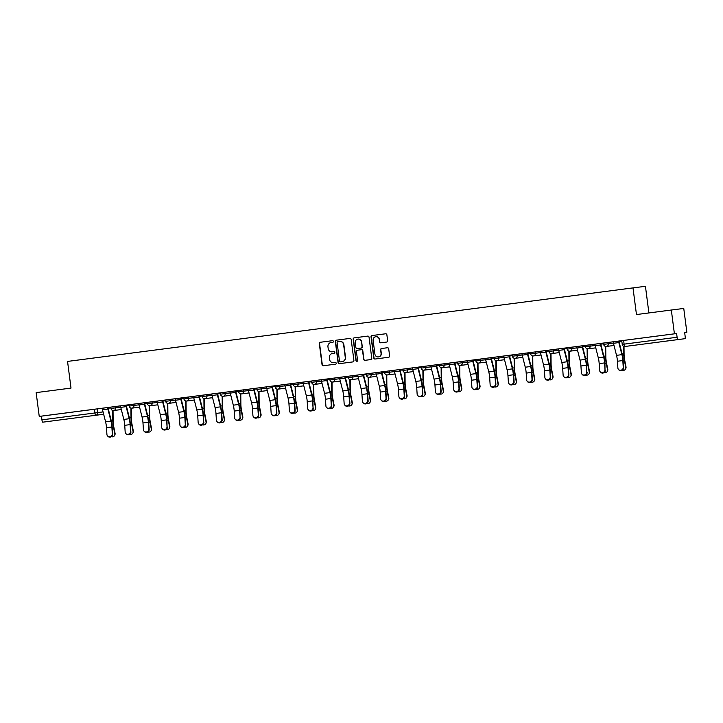 <?xml version="1.0" encoding="UTF-8"?>
<svg xmlns="http://www.w3.org/2000/svg" width="723" height="723" viewBox="0 0 723 723"><rect width="100%" height="100%" fill="white"/><g stroke="black" fill="none" stroke-linecap="round" stroke-linejoin="round"><path stroke-width="1.08" d="M333.42 341.401A0.831 0.813 -97.2 0 0 332.508 340.687L320.307 342.268A1.184 1.157 -97.2 0 0 319.313 343.597L322.051 364.726A1.184 1.157 -97.2 0 0 323.353 365.748L335.553 364.166A0.831 0.813 -97.2 0 0 336.249 363.235A0.831 0.813 -97.2 0 0 335.345 362.521L333.764 362.72A3.787 3.705 -97.2 0 0 333.764 362.72A3.787 3.705 -97.2 0 1 329.598 359.448L329.372 357.686A3.787 3.705 -97.2 0 1 332.562 353.448L334.134 353.249A0.831 0.813 -97.2 0 0 334.83 352.318A0.831 0.813 -97.2 0 0 333.927 351.604L332.345 351.803A3.787 3.705 -97.2 0 1 332.336 351.812A3.787 3.705 -97.2 0 1 328.179 348.531L327.953 346.769A3.787 3.705 -97.2 0 1 331.143 342.53L332.716 342.331A0.831 0.813 -97.2 0 0 333.42 341.401M62.44 419.62L73.71 418.156L62.44 419.62M661.355 341.735L672.616 340.28L661.355 341.735M386.651 342.06A1.184 1.157 -97.2 0 0 387.655 340.732L386.877 334.812A1.184 1.157 -97.2 0 0 385.585 333.782L372.029 335.544A1.184 1.157 -97.2 0 0 371.035 336.873L373.782 357.993A1.184 1.157 -97.2 0 0 375.083 359.024L388.631 357.261A1.184 1.157 -97.2 0 0 389.625 355.942L388.694 348.775A1.184 1.157 -97.2 0 0 387.401 347.754L381.599 348.504A1.184 1.157 -97.2 0 0 380.596 349.833L381.066 353.384A3.163 3.1 -97.2 0 1 378.391 356.918A3.163 3.1 -97.2 0 1 374.921 354.18L373.113 340.271A3.163 3.1 -97.2 0 1 375.788 336.728A3.163 3.1 -97.2 0 1 379.259 339.467L379.557 341.789A1.184 1.157 -97.2 0 0 380.849 342.81L386.651 342.06M39.241 416.412L36.15 392.616L71.008 388.088L67.546 361.419L632.996 287.89L636.466 314.559L671.324 310.022L674.414 333.818L39.241 416.412L41.446 416.141L41.925 419.846L103.073 411.911M351.17 339.449A1.184 1.157 -97.2 0 0 349.869 338.427L336.322 340.19A1.184 1.157 -97.2 0 0 335.327 341.509L338.075 362.639A1.184 1.157 -97.2 0 0 339.367 363.669L352.923 361.907A1.184 1.157 -97.2 0 0 353.918 360.578L351.17 339.449M354.18 337.867L367.727 336.105A1.184 1.157 -97.2 0 1 369.028 337.126L371.767 358.256A1.184 1.157 -97.2 0 1 370.772 359.584L364.979 360.334A1.184 1.157 -97.2 0 0 364.979 360.334A1.184 1.157 -97.2 0 1 363.678 359.313L362.566 350.745A1.184 1.157 -97.2 0 0 361.265 349.715L357.415 350.221A1.184 1.157 -97.2 0 0 356.421 351.541L357.578 360.461A0.831 0.813 -97.2 0 1 356.882 361.392A0.831 0.813 -97.2 0 1 355.969 360.669L353.186 339.186A1.184 1.157 -97.2 0 1 354.18 337.867L367.772 336.105M671.324 310.022L683.759 308.45L686.85 332.246L684.654 332.535L685.133 336.231A2.413 0.497 82.6 0 1 684.943 338.689L631.956 345.576A2.413 2.359 82.8 0 1 631.938 345.585A2.413 0.497 82.6 0 0 631.956 345.576L631.956 345.576A2.413 2.413 0 0 0 631.956 345.576L624.907 346.471A2.413 0.497 -97.4 0 1 624.103 344.139L677.099 337.252A2.413 0.497 82.6 0 0 677.903 339.584M648.893 312.942L645.44 286.317L632.996 287.89M684.645 332.526L686.85 332.246M674.414 333.818L676.611 333.547L677.099 337.252M41.446 416.141L102.232 408.251M49.77 421.283L42.729 422.178A2.413 0.497 -97.4 0 1 41.925 419.846M130.547 431.333L130.113 424.618A7.474 1.554 -97.4 0 0 129.209 418.716L126.136 406.651A3.019 0.624 82.6 0 1 125.865 405.169L120.479 405.865A3.019 0.624 82.6 0 0 120.759 407.356L123.823 419.412A7.474 1.554 -97.4 0 1 124.736 425.314L125.169 432.038A2.775 2.594 -41.1 0 0 128.839 434.098A2.775 2.594 -41.1 0 0 130.547 431.333L130.483 425.043A9.047 1.88 82.6 0 0 129.381 417.903L126.182 405.124L128.784 404.79L102.232 408.242A3.019 0.624 82.6 0 0 102.512 409.724L105.576 421.789A7.474 1.554 -97.4 0 1 106.48 427.691L106.914 434.406A2.775 2.594 -41.1 0 0 110.592 436.475A2.775 2.594 -41.1 0 0 112.3 433.71L112.671 434.134A2.775 2.594 138.9 0 1 107.89 436.303L107.519 435.879M167.04 426.588L166.606 419.873A7.474 1.554 -97.4 0 0 165.703 413.972L162.639 401.907A3.019 0.624 82.6 0 1 162.359 400.415L156.981 401.12A3.019 0.624 82.6 0 0 157.252 402.603L160.325 414.668A7.474 1.554 -97.4 0 1 161.229 420.569L161.663 427.293A2.775 2.594 -41.1 0 0 165.332 429.354A2.775 2.594 -41.1 0 0 167.04 426.588L166.977 420.289A9.047 1.88 82.6 0 0 165.883 413.149L162.684 400.379L165.278 400.045L138.726 403.488A3.019 0.624 82.6 0 0 139.006 404.979L142.07 417.044A7.474 1.554 -97.4 0 1 142.982 422.946L143.416 429.661A2.775 2.594 -41.1 0 0 147.085 431.73A2.775 2.594 -41.1 0 0 148.793 428.965L149.164 429.39A2.775 2.594 138.9 0 1 144.383 431.559L144.013 431.134M203.543 421.843L203.109 415.119A7.474 1.554 -97.4 0 0 202.196 409.218L199.132 397.162A3.019 0.624 82.6 0 1 198.852 395.671L193.475 396.376A3.019 0.624 82.6 0 0 193.755 397.858L196.819 409.923A7.474 1.554 -97.4 0 1 197.722 415.824L198.156 422.548A2.775 2.594 -41.1 0 0 201.834 424.609A2.775 2.594 -41.1 0 0 203.543 421.843L203.47 415.544A9.047 1.88 82.6 0 0 202.377 408.405L199.177 395.635L201.78 395.291L172.996 399.033M240.036 417.099L239.602 410.375A7.474 1.554 -97.4 0 0 238.698 404.473L235.626 392.417A3.019 0.624 82.6 0 1 235.355 390.926L229.968 391.631A3.019 0.624 82.6 0 0 230.248 393.113L233.312 405.178A7.474 1.554 -97.4 0 1 234.216 411.08L234.65 417.795A2.775 2.594 -41.1 0 0 238.328 419.864A2.775 2.594 -41.1 0 0 240.036 417.099L239.973 410.8A9.047 1.88 82.6 0 0 238.87 403.66L235.671 390.89L238.274 390.547L211.722 393.999A3.019 0.624 82.6 0 0 212.002 395.49L215.065 407.546A7.474 1.554 -97.4 0 1 215.969 413.448L216.403 420.171A2.775 2.594 -41.1 0 0 220.081 422.241A2.775 2.594 -41.1 0 0 221.789 419.476L222.16 419.891A2.775 2.594 138.9 0 1 217.37 422.069L217.008 421.645M276.529 412.354L276.096 405.63A7.474 1.554 -97.4 0 0 275.192 399.729L272.128 387.673A3.019 0.624 82.6 0 1 271.848 386.181L266.462 386.886A3.019 0.624 82.6 0 0 266.742 388.368L269.806 400.434A7.474 1.554 -97.4 0 1 270.718 406.335L271.152 413.05A2.775 2.594 -41.1 0 0 274.821 415.119A2.775 2.594 -41.1 0 0 276.529 412.354L276.466 406.055A9.047 1.88 82.6 0 0 275.373 398.915L272.173 386.145L274.767 385.802L248.215 389.254A3.019 0.624 82.6 0 0 248.495 390.745L251.559 402.801A7.474 1.554 -97.4 0 1 252.472 408.703L252.905 415.427A2.775 2.594 -41.1 0 0 256.575 417.487A2.775 2.594 -41.1 0 0 258.283 414.722L258.653 415.147A2.775 2.594 138.9 0 1 253.872 417.325L253.502 416.9M313.023 407.609L312.589 400.885A7.474 1.554 -97.4 0 0 311.685 394.984L308.622 382.928A3.019 0.624 82.6 0 1 308.341 381.437L302.964 382.133A3.019 0.624 82.6 0 0 303.244 383.624L306.308 395.68A7.474 1.554 -97.4 0 1 307.212 401.59L307.646 408.305A2.775 2.594 -41.1 0 0 311.324 410.375A2.775 2.594 -41.1 0 0 313.023 407.609L312.96 401.31A9.047 1.88 82.6 0 0 311.866 394.171L308.667 381.392L311.261 381.057L284.717 384.509A3.019 0.624 82.6 0 0 284.989 386.001L288.061 398.057A7.474 1.554 -97.4 0 1 288.965 403.958L289.399 410.682A2.775 2.594 -41.1 0 0 293.068 412.743A2.775 2.594 -41.1 0 0 294.776 409.977L295.147 410.402A2.775 2.594 138.9 0 1 290.366 412.58L289.995 412.155M331.64 405.657L331.206 398.933A9.047 1.88 82.6 0 0 330.113 391.794L326.913 379.024L329.76 378.671L321.211 379.765A3.019 0.624 82.6 0 0 321.491 381.247L324.555 393.312A7.474 1.554 -97.4 0 1 325.458 399.213L325.892 405.937A2.775 2.594 -41.1 0 0 329.571 407.998A2.775 2.594 -41.1 0 0 331.279 405.232L331.64 405.657A2.775 2.594 138.9 0 1 326.859 407.826L326.498 407.411M349.896 403.28L349.462 396.566A9.047 1.88 82.6 0 0 348.359 389.426L345.16 376.647L347.763 376.312L339.458 377.388A3.019 0.624 82.6 0 0 339.738 378.879L342.801 390.935A7.474 1.554 -97.4 0 1 343.705 396.837L344.139 403.561A2.775 2.594 -41.1 0 0 347.817 405.63A2.775 2.594 -41.1 0 0 349.525 402.865L349.896 403.28A2.775 2.594 138.9 0 1 345.106 405.458L344.744 405.034M368.143 400.913L367.709 394.189A9.047 1.88 82.6 0 0 366.606 387.049L363.407 374.279L366.263 373.927L357.704 375.02A3.019 0.624 82.6 0 0 357.984 376.502L361.048 388.567A7.474 1.554 -97.4 0 1 361.952 394.469L362.395 401.193A2.775 2.594 -41.1 0 0 366.064 403.253A2.775 2.594 -41.1 0 0 367.772 400.488L368.143 400.913A2.775 2.594 138.9 0 1 363.362 403.082L362.991 402.657M386.389 398.536L385.955 391.821A9.047 1.88 82.6 0 0 384.853 384.681L381.654 371.902L384.256 371.568L375.951 372.643A3.019 0.624 82.6 0 0 376.231 374.134L379.295 386.19A7.474 1.554 -97.4 0 1 380.208 392.092L380.641 398.816A2.775 2.594 -41.1 0 0 384.311 400.876A2.775 2.594 -41.1 0 0 386.019 398.12L386.389 398.536A2.775 2.594 138.9 0 1 381.608 400.714L381.238 400.289M404.636 396.168L404.202 389.444A9.047 1.88 82.6 0 0 403.109 382.304L399.909 369.534L402.756 369.182L394.198 370.275A3.019 0.624 82.6 0 0 394.478 371.758L397.542 383.823A7.474 1.554 -97.4 0 1 398.454 389.724L398.888 396.439A2.775 2.594 -41.1 0 0 402.557 398.509A2.775 2.594 -41.1 0 0 404.265 395.743L404.636 396.168A2.775 2.594 138.9 0 1 399.855 398.337L399.485 397.912M422.883 393.791L422.449 387.076A9.047 1.88 82.6 0 0 421.355 379.937L418.156 367.157L420.75 366.823L412.453 367.899A3.019 0.624 82.6 0 0 412.725 369.39L415.797 381.446A7.474 1.554 -97.4 0 1 416.701 387.347L417.135 394.071A2.775 2.594 -41.1 0 0 420.804 396.132A2.775 2.594 -41.1 0 0 422.512 393.366L422.883 393.791A2.775 2.594 138.9 0 1 418.102 395.969L417.731 395.544M441.129 391.423L440.696 384.699A9.047 1.88 82.6 0 0 439.602 377.56L436.403 364.79L439.25 364.428L430.7 365.522A3.019 0.624 82.6 0 0 430.98 367.013L434.044 379.078A7.474 1.554 -97.4 0 1 434.948 384.979L435.382 391.694A2.775 2.594 -41.1 0 0 439.06 393.764A2.775 2.594 -41.1 0 0 440.759 390.998L441.129 391.423A2.775 2.594 138.9 0 1 436.349 393.592L435.978 393.167M459.376 389.046L458.942 382.331A9.047 1.88 82.6 0 0 457.849 375.183L454.65 362.413L457.252 362.078L448.947 363.154A3.019 0.624 82.6 0 0 449.227 364.645L452.291 376.701A7.474 1.554 -97.4 0 1 453.194 382.603L453.628 389.326A2.775 2.594 -41.1 0 0 457.307 391.387A2.775 2.594 -41.1 0 0 459.015 388.622L459.376 389.046A2.775 2.594 138.9 0 1 454.595 391.215L454.234 390.8M457.551 362.033L467.194 360.795A3.019 0.624 82.6 0 0 467.474 362.268L470.537 374.324A7.474 1.554 -97.4 0 1 471.441 380.235L471.875 386.95A2.775 2.594 -41.1 0 0 475.553 389.019A2.775 2.594 -41.1 0 0 477.261 386.254L477.198 379.955A9.047 1.88 82.6 0 0 476.095 372.815L472.896 360.036L475.752 359.683L464.97 361.066M495.879 384.302L495.445 377.578A9.047 1.88 82.6 0 0 494.342 370.438L491.143 357.668L493.746 357.325L485.44 358.409A3.019 0.624 82.6 0 0 485.72 359.891L488.784 371.956A7.474 1.554 -97.4 0 1 489.688 377.858L490.131 384.582A2.775 2.594 -41.1 0 0 493.8 386.642A2.775 2.594 -41.1 0 0 495.508 383.877L495.879 384.302A2.775 2.594 138.9 0 1 491.098 386.471L490.727 386.055M514.125 381.925L513.692 375.21A9.047 1.88 82.6 0 0 512.589 368.07L509.39 355.291L512.245 354.939L503.687 356.032A3.019 0.624 82.6 0 0 503.967 357.524L507.031 369.58A7.474 1.554 -97.4 0 1 507.944 375.481L508.377 382.205A2.775 2.594 -41.1 0 0 512.047 384.274A2.775 2.594 -41.1 0 0 513.755 381.509L514.125 381.925A2.775 2.594 138.9 0 1 509.344 384.103L508.974 383.678M532.372 379.557L531.938 372.833A9.047 1.88 82.6 0 0 530.845 365.693L527.645 352.923L530.239 352.58L521.934 353.664A3.019 0.624 82.6 0 0 522.214 355.147L525.278 367.212A7.474 1.554 -97.4 0 1 526.19 373.113L526.624 379.837A2.775 2.594 -41.1 0 0 530.293 381.898A2.775 2.594 -41.1 0 0 532.001 379.132L532.372 379.557A2.775 2.594 138.9 0 1 527.591 381.726L527.221 381.301M550.619 377.18L550.185 370.465A9.047 1.88 82.6 0 0 549.091 363.326L545.892 350.547L548.739 350.194L540.189 351.288A3.019 0.624 82.6 0 0 540.461 352.779L543.533 364.835A7.474 1.554 -97.4 0 1 544.437 370.736L544.871 377.46A2.775 2.594 -41.1 0 0 548.54 379.521A2.775 2.594 -41.1 0 0 550.248 376.764L550.619 377.18A2.775 2.594 138.9 0 1 545.838 379.358L545.467 378.933M586.751 372.011L586.317 365.296A7.474 1.554 -97.4 0 0 585.404 359.394L582.34 347.329A3.019 0.624 82.6 0 1 582.06 345.847L576.683 346.543A3.019 0.624 82.6 0 0 576.963 348.034L580.027 360.09A7.474 1.554 -97.4 0 1 580.93 365.992L581.364 372.716A2.775 2.594 -41.1 0 0 585.043 374.776A2.775 2.594 -41.1 0 0 586.751 372.011L586.678 365.721A9.047 1.88 82.6 0 0 585.585 358.581L582.386 345.802L585.232 345.449L558.436 348.92A3.019 0.624 82.6 0 0 558.716 350.402L561.78 362.467A7.474 1.554 -97.4 0 1 562.684 368.369L563.118 375.083A2.775 2.594 -41.1 0 0 566.796 377.153A2.775 2.594 -41.1 0 0 568.495 374.387L568.865 374.812A2.775 2.594 138.9 0 1 564.085 376.981L563.714 376.556M623.244 367.266L622.81 360.551A7.474 1.554 -97.4 0 0 621.907 354.65L618.834 342.585A3.019 0.624 82.6 0 1 618.563 341.093L613.176 341.798A3.019 0.624 82.6 0 0 613.456 343.28L616.52 355.345A7.474 1.554 -97.4 0 1 617.433 361.247L617.867 367.971A2.775 2.594 -41.1 0 0 621.536 370.031A2.775 2.594 -41.1 0 0 623.244 367.266L623.181 360.967A9.047 1.88 82.6 0 0 622.078 353.827L618.879 341.057L621.735 340.705L585.287 345.422M548.793 350.167L563.813 348.215A3.019 0.624 82.6 0 0 564.094 349.706L567.157 361.762A7.474 1.554 -97.4 0 1 568.061 367.664L568.495 374.387M530.546 352.544L545.567 350.592A3.019 0.624 82.6 0 0 545.847 352.074L548.911 364.139A7.474 1.554 -97.4 0 1 549.814 370.04L550.248 376.764M512.291 354.912L521.943 353.674M494.044 357.289L509.073 355.336A3.019 0.624 82.6 0 0 509.354 356.819L512.417 368.884A7.474 1.554 -97.4 0 1 513.321 374.785L513.755 381.509M475.797 359.656L490.827 357.704A3.019 0.624 82.6 0 0 491.098 359.195L494.171 371.251A7.474 1.554 -97.4 0 1 495.074 377.162L495.508 383.877M439.304 364.401L454.324 362.458A3.019 0.624 82.6 0 0 454.604 363.94L457.668 376.005A7.474 1.554 -97.4 0 1 458.581 381.907L459.015 388.622M421.057 366.778L436.077 364.826A3.019 0.624 82.6 0 0 436.358 366.317L439.421 378.373A7.474 1.554 -97.4 0 1 440.325 384.274L440.759 390.998M402.81 369.146L417.831 367.203A3.019 0.624 82.6 0 0 418.111 368.685L421.175 380.75A7.474 1.554 -97.4 0 1 422.078 386.651L422.512 393.366M384.555 371.523L399.584 369.57A3.019 0.624 82.6 0 0 399.864 371.062L402.928 383.118A7.474 1.554 -97.4 0 1 403.832 389.019L404.265 395.743M366.308 373.899L381.337 371.947A3.019 0.624 82.6 0 0 381.608 373.43L384.681 385.495A7.474 1.554 -97.4 0 1 385.585 391.396L386.019 398.12M348.061 376.267L363.091 374.315A3.019 0.624 82.6 0 0 363.362 375.806L366.434 387.862A7.474 1.554 -97.4 0 1 367.338 393.764L367.772 400.488M329.815 378.644L344.835 376.692A3.019 0.624 82.6 0 0 345.115 378.174L348.179 390.239A7.474 1.554 -97.4 0 1 349.092 396.141L349.525 402.865M311.568 381.012L326.588 379.06A3.019 0.624 82.6 0 0 326.868 380.551L329.932 392.616A7.474 1.554 -97.4 0 1 330.845 398.518L331.279 405.232M275.074 385.757L284.717 384.528M238.572 390.501L248.224 389.272M202.079 395.255L211.722 394.017M165.585 400L175.228 398.762M129.083 404.744L138.735 403.506M604.997 369.643L604.564 362.919A7.474 1.554 -97.4 0 0 603.651 357.017L600.587 344.961A3.019 0.624 82.6 0 1 600.307 343.47L594.93 344.166A3.019 0.624 82.6 0 0 595.21 345.657L598.273 357.722A7.474 1.554 -97.4 0 1 599.177 363.624L599.611 370.339A2.775 2.594 -41.1 0 0 603.289 372.408A2.775 2.594 -41.1 0 0 604.997 369.643L604.934 363.344A9.047 1.88 82.6 0 0 603.832 356.204L600.632 343.434L603.533 343.045M568.865 374.812L568.432 368.088A9.047 1.88 82.6 0 0 567.338 360.949L564.139 348.179L567.04 347.79M295.147 410.402L294.713 403.687A9.047 1.88 82.6 0 0 293.619 396.547L290.42 383.768L293.321 383.389M258.653 415.147L258.219 408.432A9.047 1.88 82.6 0 0 257.117 401.292L253.918 388.513L256.819 388.134M222.16 419.891L221.726 413.176A9.047 1.88 82.6 0 0 220.623 406.037L217.424 393.258L220.325 392.878M173.005 399.033L175.228 398.744A3.019 0.624 82.6 0 0 175.508 400.235L178.572 412.291A7.474 1.554 -97.4 0 1 179.476 418.192L179.91 424.916A2.775 2.594 -41.1 0 0 183.588 426.986A2.775 2.594 -41.1 0 0 185.287 424.22L185.224 417.921A9.047 1.88 82.6 0 0 184.13 410.781L180.931 398.002L183.832 397.623M149.164 429.39L148.73 422.666A9.047 1.88 82.6 0 0 147.637 415.526L144.437 402.747L147.338 402.368M112.671 434.134L112.237 427.41A9.047 1.88 82.6 0 0 111.134 420.271L107.935 407.501L110.836 407.112M676.611 333.547L621.78 340.678M129.037 404.772L126.191 405.142L129.037 404.772M165.531 400.027L162.684 400.397L165.531 400.027M202.024 395.282L199.177 395.653L202.024 395.282M238.527 390.537L235.68 390.908L238.527 390.537M348.016 376.294L345.16 376.665L348.016 376.294M464.97 361.075L472.571 360.081A3.019 0.624 82.6 0 0 472.851 361.572L475.915 373.628A7.474 1.554 -97.4 0 1 476.828 379.53L477.261 386.254M333.963 351.595L332.598 351.776A3.787 3.705 -97.2 0 0 332.598 351.776L332.345 351.803M335.382 362.512L334.008 362.693M332.544 340.678L320.551 342.241A1.184 1.157 -97.2 0 0 319.557 343.561L322.304 364.69A1.184 1.157 -97.2 0 0 323.561 365.721M349.914 338.418L336.575 340.153A1.184 1.157 -97.2 0 0 335.58 341.482L338.319 362.612A1.184 1.157 -97.2 0 0 339.575 363.642M337.804 341.672A0.831 0.813 -97.2 0 0 337.099 342.594L339.512 361.139A0.831 0.813 -97.2 0 0 340.425 361.861L342.087 361.645A3.787 3.705 -97.2 0 0 345.278 357.406L343.624 344.726A3.787 3.705 -97.2 0 0 339.476 341.446A3.787 3.705 -97.2 0 0 339.467 341.455L337.804 341.672M339.729 341.419L339.711 341.419A3.787 3.705 -97.2 0 0 339.711 341.419A3.787 3.705 -97.2 0 1 343.877 344.699L345.522 357.379A3.787 3.705 -97.2 0 1 342.331 361.608L340.425 361.861M361.518 349.688L361.509 349.688A1.184 1.157 -97.2 0 0 361.509 349.688A1.184 1.157 -97.2 0 1 362.81 350.709L363.922 359.277A1.184 1.157 -97.2 0 0 365.178 360.307M354.424 337.84A1.184 1.157 -97.2 0 0 353.43 339.159L356.222 360.641A0.831 0.813 -97.2 0 0 356.999 361.364M361.41 341.852A3.163 3.1 -97.2 0 0 357.939 339.105A3.163 3.1 -97.2 0 0 355.264 342.648L355.906 347.546A1.184 1.157 -97.2 0 0 357.207 348.576L361.048 348.07A1.184 1.157 -97.2 0 0 362.042 346.751L361.654 341.816A3.163 3.1 -97.2 0 0 358.066 339.096M357.442 348.54A1.184 1.157 -97.2 0 0 357.451 348.54L361.301 348.043A1.184 1.157 -97.2 0 0 362.295 346.724L362.042 346.751M361.654 341.816L362.295 346.724M375.915 336.719A3.163 3.1 -97.2 0 1 379.503 339.439L379.801 341.753A1.184 1.157 -97.2 0 0 381.057 342.783M378.509 356.9A3.163 3.1 -97.2 0 0 381.31 353.348L381.066 353.384M387.438 347.745L381.843 348.477A1.184 1.157 -97.2 0 0 380.849 349.796L381.31 353.348M385.621 333.782L372.282 335.517A1.184 1.157 -97.2 0 0 371.288 336.837L374.026 357.966A1.184 1.157 -97.2 0 0 375.282 358.997M113.041 410.519L113.14 420.813A7.474 1.554 82.6 0 0 113.773 426.751L115.065 433.357A2.775 2.594 26.4 0 1 114.858 434.939L114.614 435.445A2.775 2.594 -153.6 0 0 114.821 433.863L113.52 427.248A9.047 1.88 -97.4 0 1 112.761 420.063L112.671 410.438M111.351 436.683A2.775 2.594 -153.6 0 0 114.614 435.445M102.232 408.242L107.619 407.537A3.019 0.624 82.6 0 0 107.89 409.028L110.962 421.084A7.474 1.554 -97.4 0 1 111.866 426.986L112.3 433.71M131.288 408.143L131.387 418.436A7.474 1.554 82.6 0 0 132.02 424.374L133.312 430.989A2.775 2.594 26.4 0 1 133.113 432.571L132.86 433.068A2.775 2.594 -153.6 0 0 133.068 431.486L131.767 424.88A9.047 1.88 -97.4 0 1 131.008 417.695L130.917 408.07M129.598 434.315A2.775 2.594 -153.6 0 0 132.86 433.068M149.544 405.775L149.634 416.068A7.474 1.554 82.6 0 0 150.267 422.006L151.568 428.612A2.775 2.594 26.4 0 1 151.36 430.194L151.107 430.7A2.775 2.594 -153.6 0 0 151.315 429.119L150.013 422.503A9.047 1.88 -97.4 0 1 149.254 415.318L149.164 405.693M147.844 431.938A2.775 2.594 -153.6 0 0 151.107 430.7M130.917 431.758A2.775 2.594 138.9 0 1 126.136 433.936L125.766 433.511M138.726 403.488L144.112 402.792A3.019 0.624 82.6 0 0 144.392 404.284L147.456 416.34A7.474 1.554 -97.4 0 1 148.36 422.241L148.793 428.965M167.79 403.398L167.881 413.692A7.474 1.554 82.6 0 0 168.513 419.629L169.815 426.245A2.775 2.594 26.4 0 1 169.607 427.826L169.354 428.323A2.775 2.594 -153.6 0 0 169.562 426.742L168.269 420.126A9.047 1.88 -97.4 0 1 167.501 412.95L167.411 403.326M166.091 429.561A2.775 2.594 -153.6 0 0 169.354 428.323M186.037 401.03L186.127 411.315A7.474 1.554 82.6 0 0 186.76 417.252L188.061 423.868A2.775 2.594 26.4 0 1 187.853 425.449L187.609 425.955A2.775 2.594 -153.6 0 0 187.808 424.365L186.516 417.758A9.047 1.88 -97.4 0 1 185.748 410.574L185.657 400.949M184.338 427.194A2.775 2.594 -153.6 0 0 187.609 425.955M204.284 398.653L204.383 408.947A7.474 1.554 82.6 0 0 205.007 414.885L206.308 421.491A2.775 2.594 26.4 0 1 206.1 423.082L205.856 423.579A2.775 2.594 -153.6 0 0 206.055 421.997L204.763 415.382A9.047 1.88 -97.4 0 1 203.994 408.206L203.913 398.581M202.585 424.817A2.775 2.594 -153.6 0 0 205.856 423.579M167.411 427.013A2.775 2.594 138.9 0 1 162.63 429.182L162.259 428.766M185.657 424.645A2.775 2.594 138.9 0 1 180.877 426.814L180.506 426.389M175.228 398.744L180.605 398.048A3.019 0.624 82.6 0 0 180.886 399.53L183.949 411.595A7.474 1.554 -97.4 0 1 184.853 417.496L185.287 424.22M203.904 422.268A2.775 2.594 138.9 0 1 199.123 424.437L198.762 424.012M222.53 396.285L222.63 406.57A7.474 1.554 82.6 0 0 223.262 412.508L224.555 419.123A2.775 2.594 26.4 0 1 224.347 420.705L224.103 421.202A2.775 2.594 -153.6 0 0 224.311 419.62L223.009 413.014A9.047 1.88 -97.4 0 1 222.25 405.829L222.16 396.204M220.831 422.449A2.775 2.594 -153.6 0 0 224.103 421.202M211.722 393.999L217.099 393.303A3.019 0.624 82.6 0 0 217.379 394.785L220.443 406.85A7.474 1.554 -97.4 0 1 221.355 412.752L221.789 419.476M240.777 393.908L240.876 404.202A7.474 1.554 82.6 0 0 241.509 410.14L242.801 416.746A2.775 2.594 26.4 0 1 242.603 418.328L242.35 418.834A2.775 2.594 -153.6 0 0 242.557 417.252L241.256 410.637A9.047 1.88 -97.4 0 1 240.497 403.461L240.407 393.827M239.087 420.072A2.775 2.594 -153.6 0 0 242.35 418.834M240.407 417.523A2.775 2.594 138.9 0 1 235.626 419.692L235.255 419.268M259.024 391.541L259.123 401.825A7.474 1.554 82.6 0 0 259.756 407.763L261.048 414.378A2.775 2.594 26.4 0 1 260.849 415.96L260.596 416.457A2.775 2.594 -153.6 0 0 260.804 414.875L259.503 408.269A9.047 1.88 -97.4 0 1 258.744 401.084L258.653 391.459M257.334 417.704A2.775 2.594 -153.6 0 0 260.596 416.457M248.215 389.254L253.601 388.558A3.019 0.624 82.6 0 0 253.872 390.04L256.945 402.105A7.474 1.554 -97.4 0 1 257.849 408.007L258.283 414.722M277.28 389.164L277.37 399.458A7.474 1.554 82.6 0 0 278.003 405.395L279.304 412.002A2.775 2.594 26.4 0 1 279.096 413.583L278.843 414.089A2.775 2.594 -153.6 0 0 279.051 412.508L277.749 405.892A9.047 1.88 -97.4 0 1 276.99 398.707L276.9 389.082M275.58 415.327A2.775 2.594 -153.6 0 0 278.843 414.089M276.9 412.779A2.775 2.594 138.9 0 1 272.119 414.948L271.749 414.523M295.526 386.787L295.617 397.081A7.474 1.554 82.6 0 0 296.249 403.018L297.551 409.634A2.775 2.594 26.4 0 1 297.343 411.215L297.09 411.712A2.775 2.594 -153.6 0 0 297.298 410.131L296.005 403.524A9.047 1.88 -97.4 0 1 295.237 396.34L295.147 386.715M293.827 412.96A2.775 2.594 -153.6 0 0 297.09 411.712M313.773 384.419L313.863 394.713A7.474 1.554 82.6 0 0 314.496 400.641L315.797 407.257A2.775 2.594 26.4 0 1 315.589 408.838L315.345 409.345A2.775 2.594 -153.6 0 0 315.544 407.763L314.252 401.148A9.047 1.88 -97.4 0 1 313.484 393.963L313.393 384.338M312.074 410.583A2.775 2.594 -153.6 0 0 315.345 409.345M332.02 382.042L332.119 392.336A7.474 1.554 82.6 0 0 332.743 398.274L334.044 404.88A2.775 2.594 26.4 0 1 333.836 406.471L333.592 406.968A2.775 2.594 -153.6 0 0 333.791 405.386L332.499 398.771A9.047 1.88 -97.4 0 1 331.73 391.595L331.649 381.97M330.321 408.206A2.775 2.594 -153.6 0 0 333.592 406.968M350.266 379.674L350.366 389.959A7.474 1.554 82.6 0 0 350.998 395.897L352.291 402.512A2.775 2.594 26.4 0 1 352.083 404.094L351.839 404.6A2.775 2.594 -153.6 0 0 352.047 403.009L350.745 396.403A9.047 1.88 -97.4 0 1 349.986 389.218L349.896 379.593M348.567 405.838A2.775 2.594 -153.6 0 0 351.839 404.6M368.513 377.298L368.613 387.591A7.474 1.554 82.6 0 0 369.245 393.529L370.538 400.135A2.775 2.594 26.4 0 1 370.339 401.726L370.086 402.223A2.775 2.594 -153.6 0 0 370.293 400.641L368.992 394.026A9.047 1.88 -97.4 0 1 368.233 386.85L368.143 377.225M366.823 403.461A2.775 2.594 -153.6 0 0 370.086 402.223M386.76 374.93L386.859 385.214A7.474 1.554 82.6 0 0 387.492 391.152L388.784 397.767A2.775 2.594 26.4 0 1 388.585 399.349L388.332 399.846A2.775 2.594 -153.6 0 0 388.54 398.265L387.239 391.658A9.047 1.88 -97.4 0 1 386.48 384.473L386.389 374.848M385.07 401.093A2.775 2.594 -153.6 0 0 388.332 399.846M284.717 384.509L290.095 383.814A3.019 0.624 82.6 0 0 290.375 385.296L293.439 397.361A7.474 1.554 -97.4 0 1 294.342 403.262L294.776 409.977M313.393 408.034A2.775 2.594 138.9 0 1 308.613 410.203L308.242 409.778M405.016 372.553L405.106 382.847A7.474 1.554 82.6 0 0 405.739 388.784L407.04 395.391A2.775 2.594 26.4 0 1 406.832 396.972L406.579 397.478A2.775 2.594 -153.6 0 0 406.787 395.897L405.486 389.281A9.047 1.88 -97.4 0 1 404.726 382.096L404.636 372.472M403.317 398.716A2.775 2.594 -153.6 0 0 406.579 397.478M423.262 370.185L423.353 380.47A7.474 1.554 82.6 0 0 423.985 386.407L425.287 393.023A2.775 2.594 26.4 0 1 425.079 394.604L424.826 395.101A2.775 2.594 -153.6 0 0 425.034 393.52L423.741 386.913A9.047 1.88 -97.4 0 1 422.973 379.729L422.883 370.104M421.563 396.349A2.775 2.594 -153.6 0 0 424.826 395.101M441.509 367.808L441.599 378.102A7.474 1.554 82.6 0 0 442.232 384.04L443.533 390.646A2.775 2.594 26.4 0 1 443.326 392.228L443.082 392.734A2.775 2.594 -153.6 0 0 443.28 391.152L441.988 384.537A9.047 1.88 -97.4 0 1 441.22 377.352L441.129 367.727M439.81 393.972A2.775 2.594 -153.6 0 0 443.082 392.734M459.756 365.431L459.855 375.725A7.474 1.554 82.6 0 0 460.479 381.663L461.78 388.278A2.775 2.594 26.4 0 1 461.572 389.86L461.328 390.357A2.775 2.594 -153.6 0 0 461.536 388.775L460.235 382.16A9.047 1.88 -97.4 0 1 459.466 374.984L459.385 365.359M458.057 391.604A2.775 2.594 -153.6 0 0 461.328 390.357M478.002 363.063L478.102 373.357A7.474 1.554 82.6 0 0 478.734 379.286L480.027 385.901A2.775 2.594 26.4 0 1 479.819 387.483L479.575 387.989A2.775 2.594 -153.6 0 0 479.783 386.398L478.481 379.792A9.047 1.88 -97.4 0 1 477.722 372.607L477.632 362.982M476.312 389.227A2.775 2.594 -153.6 0 0 479.575 387.989M477.632 386.678A2.775 2.594 138.9 0 1 472.842 388.847L472.481 388.423M496.249 360.687L496.349 370.98A7.474 1.554 82.6 0 0 496.981 376.918L498.274 383.524A2.775 2.594 26.4 0 1 498.075 385.115L497.822 385.612A2.775 2.594 -153.6 0 0 498.03 384.03L496.728 377.415A9.047 1.88 -97.4 0 1 495.969 370.239L495.879 360.614M494.559 386.85A2.775 2.594 -153.6 0 0 497.822 385.612M514.496 358.319L514.595 368.603A7.474 1.554 82.6 0 0 515.228 374.541L516.52 381.157A2.775 2.594 26.4 0 1 516.321 382.738L516.068 383.244A2.775 2.594 -153.6 0 0 516.276 381.654L514.975 375.047A9.047 1.88 -97.4 0 1 514.216 367.862L514.125 358.237M512.806 384.482A2.775 2.594 -153.6 0 0 516.068 383.244M532.752 355.942L532.842 366.236A7.474 1.554 82.6 0 0 533.475 372.173L534.776 378.78A2.775 2.594 26.4 0 1 534.568 380.361L534.315 380.867A2.775 2.594 -153.6 0 0 534.523 379.286L533.231 372.67A9.047 1.88 -97.4 0 1 532.462 365.495L532.372 355.87M531.053 382.106A2.775 2.594 -153.6 0 0 534.315 380.867M521.934 353.664L527.32 352.96A3.019 0.624 82.6 0 0 527.6 354.451L530.664 366.507A7.474 1.554 -97.4 0 1 531.568 372.408L532.001 379.132M550.998 353.574L551.089 363.859A7.474 1.554 82.6 0 0 551.721 369.796L553.023 376.412A2.775 2.594 26.4 0 1 552.815 377.993L552.562 378.491A2.775 2.594 -153.6 0 0 552.77 376.909L551.477 370.303A9.047 1.88 -97.4 0 1 550.709 363.118L550.619 353.493M549.299 379.738A2.775 2.594 -153.6 0 0 552.562 378.491M569.245 351.197L569.344 361.491A7.474 1.554 82.6 0 0 569.968 367.429L571.269 374.035A2.775 2.594 26.4 0 1 571.062 375.617L570.818 376.123A2.775 2.594 -153.6 0 0 571.016 374.541L569.724 367.926A9.047 1.88 -97.4 0 1 568.956 360.741L568.865 351.116M567.546 377.361A2.775 2.594 -153.6 0 0 570.818 376.123M587.492 348.829L587.591 359.114A7.474 1.554 82.6 0 0 588.215 365.052L589.516 371.667A2.775 2.594 26.4 0 1 589.308 373.249L589.064 373.746A2.775 2.594 -153.6 0 0 589.272 372.164L587.971 365.558A9.047 1.88 -97.4 0 1 587.203 358.373L587.121 348.748M585.793 374.993A2.775 2.594 -153.6 0 0 589.064 373.746M587.112 372.435A2.775 2.594 138.9 0 1 582.331 374.613L581.97 374.189M605.738 346.453L605.838 356.746A7.474 1.554 82.6 0 0 606.47 362.684L607.763 369.29A2.775 2.594 26.4 0 1 607.555 370.872L607.311 371.378A2.775 2.594 -153.6 0 0 607.519 369.796L606.217 363.181A9.047 1.88 -97.4 0 1 605.458 355.996L605.368 346.371M604.048 372.616A2.775 2.594 -153.6 0 0 607.311 371.378M605.368 370.068A2.775 2.594 138.9 0 1 600.587 372.237L600.217 371.812M624.012 346.416L624.085 354.369A7.474 1.554 82.6 0 0 624.717 360.307L626.01 366.923A2.775 2.594 26.4 0 1 625.811 368.504L625.558 369.001A2.775 2.594 -153.6 0 0 625.766 367.42L624.464 360.804A9.047 1.88 -97.4 0 1 623.705 353.628L623.633 346.29M622.295 370.248A2.775 2.594 -153.6 0 0 625.558 369.001M623.615 367.691A2.775 2.594 138.9 0 1 618.834 369.86L618.463 369.444M97.271 408.884L97.75 412.589A2.413 2.359 -97.2 0 1 95.725 415.282L42.729 422.178M102.765 414.396A2.413 2.413 0 0 0 103.624 414.107A2.413 2.359 -97.2 0 1 102.765 414.396L95.725 415.282A2.413 0.497 -97.4 0 1 94.912 412.95L94.433 409.245M608.215 342.44L608.386 343.759L613.42 343.118M589.968 344.817L590.14 346.127L595.165 345.495M571.721 347.185L571.884 348.504L576.918 347.862M553.466 349.561L553.637 350.872L558.671 350.239M535.219 351.929L535.391 353.249L540.424 352.607M516.972 354.306L517.144 355.617L522.178 354.984M498.725 356.674L498.897 357.993L503.931 357.361M480.479 359.051L480.65 360.361L485.675 359.729M462.232 361.419L462.404 362.738L467.429 362.106M443.985 363.796L444.148 365.115L449.182 364.473M425.73 366.172L425.901 367.483L430.935 366.85M407.483 368.54L407.655 369.86L412.688 369.218M389.236 370.917L389.408 372.228L394.442 371.595M370.989 373.285L371.161 374.604L376.195 373.963M352.743 375.662L352.914 376.972L357.939 376.34M334.496 378.03L334.668 379.349L339.693 378.716M316.249 380.406L316.412 381.717L321.446 381.084M297.993 382.774L298.165 384.094L303.199 383.461M279.747 385.151L279.918 386.471L284.952 385.829M261.5 387.528L261.672 388.838L266.706 388.206M243.253 389.896L243.425 391.215L248.459 390.574M225.007 392.273L225.178 393.583L230.203 392.951M206.76 394.641L206.932 395.96L211.956 395.318M188.513 397.017L188.676 398.328L193.71 397.695M170.257 399.385L170.429 400.705L175.463 400.072M152.011 401.762L152.182 403.082L157.216 402.44M133.764 404.139L133.936 405.449L138.97 404.817M115.517 406.507L115.689 407.826L120.723 407.185M111.008 408.432L115.689 407.826A2.413 2.359 82.8 0 1 113.647 410.519A2.413 2.413 0 0 1 110.953 408.441L110.782 407.121M121.301 409.471A2.413 2.359 82.8 0 1 120.696 409.625A2.413 2.359 -97.2 0 0 120.687 409.634A2.413 2.359 -97.2 0 0 120.696 409.625A2.413 2.413 0 0 0 121.301 409.471M129.254 406.055L133.936 405.449A2.413 2.359 82.8 0 1 131.902 408.143L131.902 408.143A2.413 2.413 0 0 1 129.2 406.064L129.037 404.753M147.501 403.687L152.182 403.082A2.413 2.359 82.8 0 1 150.149 405.775A2.413 2.413 0 0 1 147.456 403.696L147.284 402.377M165.757 401.31L170.429 400.705A2.413 2.359 82.8 0 1 168.396 403.398A2.413 2.413 0 0 1 165.703 401.319L165.531 400M184.004 398.942L188.676 398.328A2.413 2.359 82.8 0 1 186.642 401.03A2.413 2.413 0 0 1 183.949 398.942L183.778 397.632M202.25 396.566L206.932 395.96A2.413 2.359 82.8 0 1 204.889 398.653A2.413 2.413 0 0 1 202.196 396.575L202.024 395.255M220.497 394.198L225.178 393.583A2.413 2.359 82.8 0 1 223.136 396.285A2.413 2.413 0 0 1 220.443 394.198L220.271 392.887M238.744 391.821L243.425 391.215A2.413 2.359 82.8 0 1 241.383 393.908A2.413 2.413 0 0 1 238.689 391.83L238.518 390.51M256.99 389.444L261.672 388.838A2.413 2.359 82.8 0 1 259.647 391.532A2.413 2.359 82.8 0 1 259.638 391.541A2.413 2.413 0 0 1 256.936 389.453L256.773 388.143M275.237 387.076L279.918 386.471A2.413 2.359 82.8 0 1 277.885 389.164A2.413 2.413 0 0 1 275.192 387.085L275.02 385.766M293.493 384.699L298.165 384.094A2.413 2.359 82.8 0 1 296.132 386.787A2.413 2.413 0 0 1 293.439 384.708L293.267 383.398M311.74 382.331L316.412 381.717A2.413 2.359 82.8 0 1 314.378 384.419A2.413 2.413 0 0 1 311.685 382.34L311.514 381.021M329.986 379.955L334.668 379.349A2.413 2.359 82.8 0 1 332.625 382.042A2.413 2.413 0 0 1 329.932 379.964L329.76 378.644M348.233 377.587L352.914 376.972A2.413 2.359 82.8 0 1 350.872 379.674A2.413 2.413 0 0 1 348.179 377.587L348.007 376.276M366.48 375.21L371.161 374.604A2.413 2.359 82.8 0 1 369.119 377.298A2.413 2.413 0 0 1 366.425 375.219L366.254 373.899M384.726 372.842L389.408 372.228A2.413 2.359 82.8 0 1 387.374 374.93A2.413 2.413 0 0 1 384.681 372.842L384.509 371.532M402.973 370.465L407.655 369.86A2.413 2.359 82.8 0 1 405.621 372.553A2.413 2.413 0 0 1 402.928 370.474L402.756 369.155M421.229 368.088L425.901 367.483A2.413 2.359 82.8 0 1 423.877 370.176A2.413 2.359 82.8 0 1 423.868 370.185A2.413 2.413 0 0 1 421.175 368.097L421.003 366.787M439.476 365.721L444.148 365.115A2.413 2.359 82.8 0 1 442.115 367.808A2.413 2.413 0 0 1 439.421 365.73L439.25 364.41M457.722 363.344L462.404 362.738A2.413 2.359 82.8 0 1 460.361 365.431A2.413 2.413 0 0 1 457.668 363.353L457.496 362.033M475.969 360.976L480.65 360.361A2.413 2.359 82.8 0 1 478.608 363.063A2.413 2.413 0 0 1 475.915 360.976L475.743 359.665M494.216 358.599L498.897 357.993A2.413 2.359 82.8 0 1 496.855 360.687A2.413 2.413 0 0 1 494.161 358.608L493.99 357.289M512.462 356.231L517.144 355.617A2.413 2.359 82.8 0 1 515.11 358.319A2.413 2.413 0 0 1 512.417 356.231L512.245 354.921M530.709 353.854L535.391 353.249A2.413 2.359 82.8 0 1 533.357 355.942A2.413 2.413 0 0 1 530.664 353.863L530.492 352.544M548.965 351.486L553.637 350.872A2.413 2.359 82.8 0 1 551.604 353.574A2.413 2.413 0 0 1 548.911 351.486L548.739 350.176M567.212 349.11L571.884 348.504A2.413 2.359 82.8 0 1 569.851 351.197A2.413 2.413 0 0 1 567.157 349.119L566.986 347.799M585.458 346.733L590.14 346.127A2.413 2.359 82.8 0 1 588.106 348.82A2.413 2.359 82.8 0 1 588.097 348.829A2.413 2.413 0 0 1 585.404 346.742L585.232 345.431M603.705 344.365L608.386 343.759A2.413 2.359 82.8 0 1 606.344 346.453A2.413 2.413 0 0 1 603.651 344.374L603.479 343.054M139.548 407.094A2.413 2.359 82.8 0 1 138.943 407.257A2.413 2.359 -97.2 0 0 138.943 407.257L138.943 407.257A2.413 2.413 0 0 0 139.548 407.094M157.795 404.717A2.413 2.359 82.8 0 1 157.198 404.88A2.413 2.359 -97.2 0 0 157.198 404.88A2.413 2.413 0 0 0 157.795 404.726M157.18 404.889A2.413 2.359 -97.2 0 0 157.189 404.88L150.149 405.775M176.041 402.35A2.413 2.359 82.8 0 1 175.445 402.512A2.413 2.359 -97.2 0 1 175.436 402.512A2.413 2.359 -97.2 0 0 175.436 402.512A2.413 2.413 0 0 0 176.041 402.35M194.288 399.973A2.413 2.359 82.8 0 1 193.692 400.135A2.413 2.359 -97.2 0 0 193.692 400.135A2.413 2.413 0 0 0 194.288 399.982M212.535 397.605A2.413 2.359 82.8 0 1 211.938 397.767A2.413 2.359 -97.2 0 0 211.938 397.767A2.413 2.413 0 0 0 212.535 397.605M230.782 395.228A2.413 2.359 82.8 0 1 230.185 395.391A2.413 2.359 -97.2 0 0 230.185 395.391A2.413 2.413 0 0 0 230.791 395.237M249.037 392.86A2.413 2.359 82.8 0 1 248.432 393.023A2.413 2.359 -97.2 0 0 248.432 393.023A2.413 2.413 0 0 0 249.037 392.86M248.414 393.023A2.413 2.359 -97.2 0 0 248.423 393.023L241.383 393.908M267.284 390.483A2.413 2.359 82.8 0 1 266.679 390.646L266.679 390.646A2.413 2.413 0 0 0 267.284 390.483M266.67 390.646A2.413 2.359 -97.2 0 0 266.679 390.646L259.638 391.541M285.531 388.115A2.413 2.359 82.8 0 1 284.934 388.269A2.413 2.359 -97.2 0 1 284.925 388.278A2.413 2.359 -97.2 0 0 284.925 388.278A2.413 2.413 0 0 0 285.531 388.115M303.777 385.739A2.413 2.359 82.8 0 1 303.181 385.901A2.413 2.359 -97.2 0 0 303.181 385.901A2.413 2.413 0 0 0 303.777 385.739M322.024 383.362A2.413 2.359 82.8 0 1 321.428 383.524A2.413 2.359 -97.2 0 0 321.428 383.524A2.413 2.413 0 0 0 322.024 383.371M321.41 383.533A2.413 2.359 -97.2 0 0 321.419 383.524L314.378 384.419M340.271 380.994A2.413 2.359 82.8 0 1 339.674 381.157A2.413 2.359 -97.2 0 0 339.674 381.157A2.413 2.413 0 0 0 340.271 380.994M358.518 378.617A2.413 2.359 82.8 0 1 357.921 378.78A2.413 2.359 -97.2 0 0 357.921 378.78A2.413 2.413 0 0 0 358.527 378.626M357.903 378.78A2.413 2.359 -97.2 0 0 357.912 378.78L350.872 379.674M376.773 376.249A2.413 2.359 82.8 0 1 376.168 376.412A2.413 2.359 -97.2 0 1 376.159 376.412L376.159 376.412A2.413 2.413 0 0 0 376.773 376.249M395.02 373.872A2.413 2.359 82.8 0 1 394.415 374.035A2.413 2.359 -97.2 0 0 394.415 374.035L394.415 374.035A2.413 2.413 0 0 0 395.02 373.881M413.267 371.505A2.413 2.359 82.8 0 1 412.67 371.667A2.413 2.359 -97.2 0 0 412.67 371.667A2.413 2.413 0 0 0 413.267 371.505M431.514 369.128A2.413 2.359 82.8 0 1 430.917 369.29A2.413 2.359 -97.2 0 0 430.917 369.29A2.413 2.413 0 0 0 431.514 369.128M449.76 366.76A2.413 2.359 82.8 0 1 449.164 366.913A2.413 2.359 -97.2 0 0 449.155 366.923A2.413 2.359 -97.2 0 0 449.164 366.913A2.413 2.413 0 0 0 449.76 366.76M468.007 364.383A2.413 2.359 82.8 0 1 467.41 364.546A2.413 2.359 -97.2 0 0 467.41 364.546A2.413 2.413 0 0 0 468.007 364.383M467.392 364.546A2.413 2.359 -97.2 0 0 467.401 364.546L460.361 365.431M486.254 362.006A2.413 2.359 82.8 0 1 485.657 362.169A2.413 2.359 -97.2 0 1 485.648 362.169A2.413 2.359 -97.2 0 0 485.648 362.169A2.413 2.413 0 0 0 486.263 362.015M504.509 359.638A2.413 2.359 82.8 0 1 503.904 359.801L503.895 359.801A2.413 2.359 -97.2 0 0 503.904 359.801A2.413 2.413 0 0 0 504.509 359.638M522.756 357.261A2.413 2.359 82.8 0 1 522.151 357.424A2.413 2.359 -97.2 0 0 522.151 357.424L522.151 357.424A2.413 2.413 0 0 0 522.756 357.27M541.003 354.894A2.413 2.359 82.8 0 1 540.406 355.056A2.413 2.359 -97.2 0 0 540.406 355.056A2.413 2.413 0 0 0 541.003 354.894M559.25 352.517A2.413 2.359 82.8 0 1 558.653 352.679A2.413 2.359 -97.2 0 0 558.653 352.679A2.413 2.413 0 0 0 559.25 352.526M577.496 350.149A2.413 2.359 82.8 0 1 576.9 350.312A2.413 2.359 -97.2 0 0 576.9 350.312A2.413 2.413 0 0 0 577.496 350.149M576.882 350.312A2.413 2.359 -97.2 0 0 576.891 350.312L569.851 351.197M595.743 347.772A2.413 2.359 82.8 0 1 595.146 347.935A2.413 2.359 -97.2 0 1 595.137 347.935A2.413 2.359 -97.2 0 0 595.137 347.935A2.413 2.413 0 0 0 595.743 347.772M613.99 345.395A2.413 2.359 82.8 0 1 613.393 345.558A2.413 2.359 -97.2 0 0 613.384 345.567A2.413 2.359 -97.2 0 0 613.393 345.558A2.413 2.413 0 0 0 613.999 345.404M623.624 340.434L624.103 344.139L622.214 344.392A2.413 2.413 0 0 0 624.907 346.471A2.413 2.359 82.8 0 1 624.907 346.471M622.268 344.383L621.726 340.678M114.821 433.863L115.065 433.357M108.079 408.224L110.881 407.862M112.237 427.42L113.52 427.248M111.134 420.28L112.761 420.063M107.89 409.028L102.512 409.724M110.962 421.084L105.576 421.789M111.866 426.986L106.48 427.691M133.068 431.486L133.312 430.989M126.326 405.856L129.128 405.486M130.483 425.043L131.767 424.88M129.39 417.903L131.008 417.695M151.315 429.119L151.568 428.612M144.573 403.479L147.375 403.118M148.73 422.675L150.013 422.503M147.637 415.535L149.254 415.318M126.136 406.651L120.759 407.356M129.209 418.716L123.823 419.412M130.113 424.618L124.736 425.314M144.392 404.284L139.006 404.979M147.456 416.34L142.07 417.044M148.36 422.241L142.982 422.946M169.562 426.742L169.815 426.245M162.82 401.111L165.621 400.741M166.977 420.298L168.269 420.126M165.883 413.158L167.501 412.95M187.808 424.365L188.061 423.868M181.066 398.735L183.877 398.373M185.224 417.921L186.516 417.758M184.13 410.781L185.748 410.574M206.055 421.997L206.308 421.491M199.313 396.367L202.124 395.996M203.47 415.553L204.763 415.382M202.377 408.414L203.994 408.206M162.639 401.907L157.252 402.603M165.703 413.972L160.325 414.668M166.606 419.873L161.229 420.569M180.886 399.53L175.508 400.235M183.949 411.595L178.572 412.291M184.853 417.496L179.476 418.192M199.132 397.162L193.755 397.858M202.196 409.218L196.819 409.923M203.109 415.119L197.722 415.824M224.311 419.62L224.555 419.123M217.56 393.99L220.37 393.628M221.726 413.176L223.009 413.014M220.623 406.037L222.25 405.829M217.379 394.785L212.002 395.49M220.443 406.85L215.065 407.546M221.355 412.752L215.969 413.448M242.557 417.252L242.801 416.746M235.815 391.613L238.617 391.251M239.973 410.809L241.256 410.637M238.87 403.669L240.497 403.461M235.626 392.417L230.248 393.113M238.698 404.473L233.312 405.178M239.602 410.375L234.216 411.08M260.804 414.875L261.048 414.378M254.062 389.245L256.864 388.884M258.219 408.432L259.503 408.269M257.126 401.292L258.744 401.084M253.872 390.04L248.495 390.745M256.945 402.105L251.559 402.801M257.849 408.007L252.472 408.703M279.051 412.508L279.304 412.002M272.309 386.868L275.111 386.507M276.466 406.064L277.749 405.892M275.373 398.924L276.99 398.707M272.128 387.673L266.742 388.368M275.192 399.729L269.806 400.434M276.096 405.63L270.718 406.335M297.298 410.131L297.551 409.634M290.556 384.5L293.366 384.13M294.713 403.687L296.005 403.524M293.619 396.547L295.237 396.34M315.544 407.763L315.797 407.257M308.802 382.124L311.613 381.762M312.96 401.31L314.252 401.148M311.866 394.18L313.484 393.963M333.791 405.386L334.044 404.88M327.049 379.756L329.86 379.385M331.206 398.942L332.499 398.771M330.113 391.803L331.73 391.595M352.047 403.009L352.291 402.512M345.296 377.379L348.106 377.017M349.462 396.566L350.745 396.403M348.359 389.426L349.986 389.218M370.293 400.641L370.538 400.135M363.552 375.011L366.353 374.641M367.709 394.198L368.992 394.026M366.606 387.058L368.233 386.85M388.54 398.265L388.784 397.767M381.798 372.634L384.6 372.273M385.955 391.821L387.239 391.658M384.862 384.681L386.48 384.473M290.375 385.296L284.989 386.001M293.439 397.361L288.061 398.057M294.342 403.262L288.965 403.958M308.622 382.928L303.244 383.624M311.685 394.984L306.308 395.68M312.589 400.885L307.212 401.59M326.868 380.551L321.491 381.247M329.932 392.616L324.555 393.312M330.845 398.518L325.458 399.213M345.115 378.174L339.738 378.879M348.179 390.239L342.801 390.935M349.092 396.141L343.705 396.837M363.362 375.806L357.984 376.502M366.434 387.862L361.048 388.567M367.338 393.764L361.952 394.469M381.608 373.43L376.231 374.134M384.681 385.495L379.295 386.19M385.585 391.396L380.208 392.092M406.787 395.897L407.04 395.391M400.045 370.257L402.847 369.896M404.202 389.453L405.486 389.281M403.109 382.313L404.726 382.096M399.864 371.062L394.478 371.758M402.928 383.118L397.542 383.823M403.832 389.019L398.454 389.724M425.034 393.52L425.287 393.023M418.292 367.89L421.102 367.528M422.449 387.076L423.741 386.913M421.355 379.937L422.973 379.729M418.111 368.685L412.725 369.39M421.175 380.75L415.797 381.446M422.078 386.651L416.701 387.347M443.28 391.152L443.533 390.646M436.538 365.513L439.349 365.151M440.696 384.708L441.988 384.537M439.602 377.569L441.22 377.352M436.358 366.317L430.98 367.013M439.421 378.373L434.044 379.078M440.325 384.274L434.948 384.979M461.536 388.775L461.78 388.278M454.785 363.145L457.596 362.774M458.942 382.331L460.235 382.16M457.849 375.192L459.466 374.984M454.604 363.94L449.227 364.645M457.668 376.005L452.291 376.701M458.581 381.907L453.194 382.603M479.783 386.398L480.027 385.901M473.032 360.768L475.842 360.406M477.198 379.955L478.481 379.792M476.095 372.824L477.722 372.607M472.851 361.572L467.474 362.268M475.915 373.628L470.537 374.324M476.828 379.53L471.441 380.235M498.03 384.03L498.274 383.524M491.288 358.4L494.089 358.03M495.445 377.587L496.728 377.415M494.342 370.447L495.969 370.239M491.098 359.195L485.72 359.891M494.171 371.251L488.784 371.956M495.074 377.162L489.688 377.858M516.276 381.654L516.52 381.157M509.534 356.023L512.336 355.662M513.692 375.21L514.975 375.047M512.598 368.07L514.216 367.862M509.354 356.819L503.967 357.524M512.417 368.884L507.031 369.58M513.321 374.785L507.944 375.481M534.523 379.286L534.776 378.78M527.781 353.655L530.583 353.285M531.938 372.842L533.231 372.67M530.845 365.702L532.462 365.495M527.6 354.451L522.214 355.147M530.664 366.507L525.278 367.212M531.568 372.408L526.19 373.113M552.77 376.909L553.023 376.412M546.028 351.279L548.838 350.917M550.185 370.465L551.477 370.303M549.091 363.326L550.709 363.118M545.847 352.074L540.461 352.779M548.911 364.139L543.533 364.835M549.814 370.04L544.437 370.736M571.016 374.541L571.269 374.035M564.274 348.902L567.085 348.54M568.432 368.097L569.724 367.926M567.338 360.958L568.956 360.741M564.094 349.706L558.716 350.402M567.157 361.762L561.78 362.467M568.061 367.664L562.684 368.369M589.272 372.164L589.516 371.667M582.521 346.534L585.332 346.163M586.678 365.721L587.971 365.558M585.585 358.581L587.203 358.373M582.34 347.329L576.963 348.034M585.404 359.394L580.027 360.09M586.317 365.296L580.93 365.992M607.519 369.796L607.763 369.29M600.768 344.157L603.578 343.796M604.934 363.353L606.217 363.181M603.832 356.213L605.458 355.996M600.587 344.961L595.21 345.657M603.651 357.017L598.273 357.722M604.564 362.919L599.177 363.624M625.766 367.42L626.01 366.923M619.024 341.789L621.825 341.419M623.181 360.976L624.464 360.804M622.087 353.836L623.705 353.628M618.834 342.585L613.456 343.28M621.907 354.65L616.52 355.345M622.81 360.551L617.433 361.247M120.687 409.634L113.647 410.519M138.943 407.257L131.902 408.143M175.436 402.512L168.396 403.398M193.683 400.135L186.642 401.03M211.929 397.767L204.889 398.653M230.176 395.391L223.136 396.285M284.925 388.278L277.885 389.164M303.172 385.901L296.132 386.787M339.665 381.157L332.625 382.042M376.159 376.412L369.119 377.298M394.415 374.035L387.374 374.93M412.661 371.667L405.621 372.553M430.908 369.29L423.868 370.185M449.155 366.923L442.115 367.808M485.648 362.169L478.608 363.063M503.895 359.801L496.855 360.687M522.151 357.424L515.11 358.319M540.397 355.056L533.357 355.942M558.644 352.679L551.604 353.574M595.137 347.935L588.097 348.829M613.384 345.567L606.344 346.453"/></g></svg>
